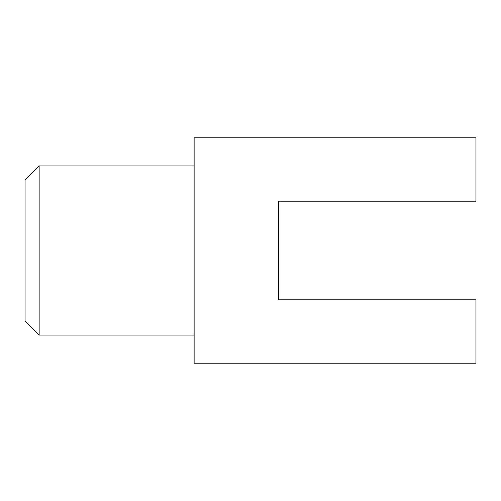 <?xml version="1.0" encoding="UTF-8"?>
<svg xmlns="http://www.w3.org/2000/svg" width="501" height="501" viewBox="0 0 501 501"><rect width="100%" height="100%" fill="white"/><g stroke="black" fill="none" stroke-linecap="round" stroke-linejoin="round"><path stroke-width="0.75" d="M39.141 335.044L39.141 165.956L25.05 180.047L25.05 320.953L39.141 335.044L194.137 335.044M39.141 165.956L194.137 165.956M194.137 250.5L194.137 363.225L475.95 363.225L475.95 299.817L278.681 299.817L278.681 201.183L475.95 201.183L475.95 137.775L194.137 137.775L194.137 250.5"/></g></svg>
